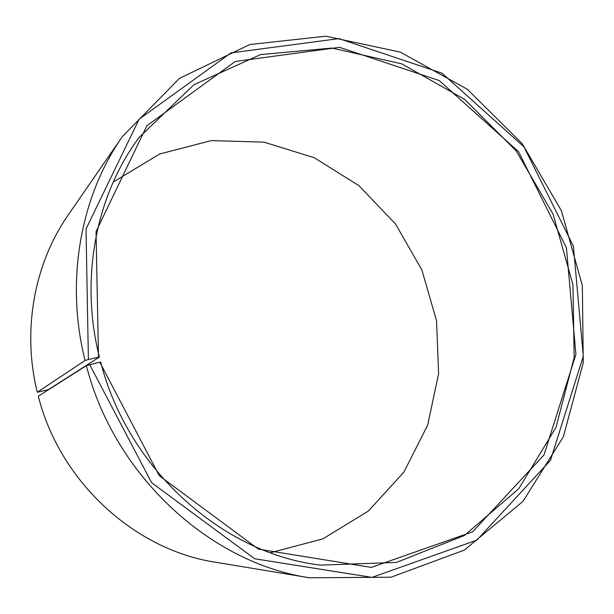 <?xml version="1.0" encoding="UTF-8"?>
<svg xmlns="http://www.w3.org/2000/svg" width="614" height="614" viewBox="0 0 614 614"><rect width="100%" height="100%" fill="white"/><g stroke="black" fill="none" stroke-linecap="round" stroke-linejoin="round"><path stroke-width="0.92" d="M99.384 357.087L48.207 389.736L37.293 392.239C21.858 330.017 34.407 263.345 68.331 214.785L122.455 136.469L179.472 78.346L249.852 44.515L325.811 36.203L400.251 52.106L467.269 89.237L522.169 143.607L561.396 210.679L582.333 285.502L583.262 362.767L563.368 436.746L523.044 501.316L464.268 550.136L391.018 577.214L309.602 577.797C210.111 563.069 114.357 475.704 86.374 365.629L100.642 361.945C128.011 469.556 223.281 553.943 320.592 565.133L396.506 562.401L464.453 535.454L518.815 488.644L555.985 427.428L574.159 357.586L572.954 284.743L553.099 214.194L516.19 150.883L464.66 99.384L401.817 63.894L331.974 48.053L260.536 54.592L193.932 84.701L139.194 137.375C96.114 194.914 79.521 278.434 99.384 357.087L98.493 357.202L96.037 231.593L146.876 125.74L235.231 61.477L339.458 47.316L439.179 80.534L518.523 151.65L566.43 247.826L575.917 354.378L543.966 454.966L472.665 531.808L371.355 567.413L258.371 549.123L159.295 475.735L99.752 362.091M113.214 182.082L159.694 153.968L211.27 140.614L263.989 142.156L314.253 157.721L358.937 185.681L395.47 223.895L421.841 269.861L436.546 320.761L438.619 373.596L427.659 425.157L403.905 472.097L368.362 511.071L322.91 538.862L270.39 552.738M309.602 577.797L215.683 562.263C135.034 550.136 59.934 482.082 38.306 396.237L86.374 365.629M37.293 392.239L85.054 360.51C65.03 280.828 80.557 196.334 122.455 136.469M85.054 360.51L88.393 359.52L86.021 228.984L139.094 119.231L230.956 52.911L338.959 38.605L442.042 73.219L523.942 146.815L573.399 246.16L583.3 356.235L550.474 460.316L476.894 540.105L372.007 577.39L254.695 558.771L151.627 482.704L89.698 364.601M88.393 359.52L98.493 357.202"/></g></svg>
